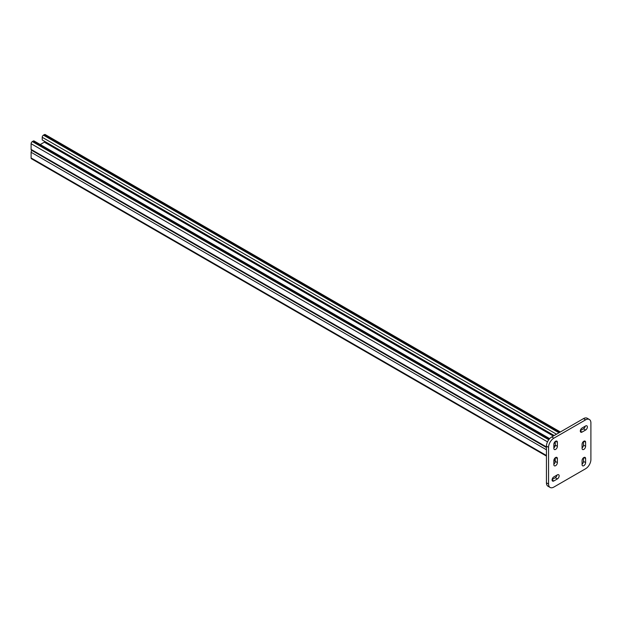 <?xml version="1.0" encoding="UTF-8"?>
<svg xmlns="http://www.w3.org/2000/svg" width="622" height="622" viewBox="0 0 622 622"><rect width="100%" height="100%" fill="white"/><g stroke="black" fill="none" stroke-linecap="round" stroke-linejoin="round"><path stroke-width="0.93" d="M44.683 141.365L44.333 142.181L40.259 144.529M31.901 150.462A1.749 1.011 120 0 0 31.1 152.266L31.1 157.965A1.749 1.011 120 0 0 31.465 158.765L546.443 456.089M560.36 431.979L45.204 134.554A1.749 1.011 -60 0 0 44.333 134.64L43.447 135.153A1.749 1.011 -60 0 0 42.218 137.291L42.218 139.942L554.202 435.532M546.443 447.529L31.465 150.213A1.749 1.011 -60 0 1 31.1 149.412L546.443 446.938M549.669 438.634L34.093 140.976A1.749 1.011 -60 0 0 33.215 141.062L32.336 141.567A1.749 1.011 -60 0 0 31.1 143.705L31.1 149.412M582.075 444.295L582.075 448.369A2.496 1.438 120 0 0 582.596 449.512A2.496 1.438 120 0 0 584.517 448.843A2.496 1.438 120 0 0 585.605 446.332L585.605 442.258A2.496 1.438 120 0 0 585.092 441.115A2.496 1.438 120 0 0 583.172 441.783A2.496 1.438 120 0 0 582.075 444.295M557.382 474.85L553.852 476.887A2.496 1.438 120 0 0 552.219 479.088A2.496 1.438 120 0 0 552.6 481.086A2.496 1.438 120 0 0 553.852 480.962L557.382 478.924A2.496 1.438 120 0 0 559.007 476.724A2.496 1.438 120 0 0 558.626 474.726A2.496 1.438 120 0 0 557.382 474.85M585.605 425.961L582.075 427.998A2.496 1.438 120 0 0 580.45 430.191A2.496 1.438 120 0 0 580.831 432.197A2.496 1.438 120 0 0 582.075 432.072L585.605 430.035A2.496 1.438 120 0 0 587.238 427.835A2.496 1.438 120 0 0 586.857 425.837A2.496 1.438 120 0 0 585.605 425.961M590.9 422.906A7.487 4.323 120 0 0 589.353 419.477A7.487 4.323 120 0 0 585.605 419.85L553.852 438.183A7.487 4.323 120 0 0 548.557 447.35L548.557 484.017A7.487 4.323 120 0 0 550.105 487.446A7.487 4.323 120 0 0 553.852 487.073L585.605 468.739A7.487 4.323 120 0 0 590.9 459.572L590.9 422.906M553.852 444.295L553.852 448.369A2.496 1.438 120 0 0 554.365 449.512A2.496 1.438 120 0 0 556.293 448.843A2.496 1.438 120 0 0 557.382 446.332L557.382 442.258A2.496 1.438 120 0 0 556.861 441.115A2.496 1.438 120 0 0 554.941 441.783A2.496 1.438 120 0 0 553.852 444.295M553.852 460.591L553.852 464.665A2.496 1.438 120 0 0 554.365 465.808A2.496 1.438 120 0 0 556.293 465.139A2.496 1.438 120 0 0 557.382 462.628L557.382 458.554A2.496 1.438 120 0 0 556.861 457.411A2.496 1.438 120 0 0 554.941 458.08A2.496 1.438 120 0 0 553.852 460.591M582.075 460.591L582.075 464.665A2.496 1.438 120 0 0 582.596 465.808A2.496 1.438 120 0 0 584.517 465.139A2.496 1.438 120 0 0 585.605 462.628L585.605 458.554A2.496 1.438 120 0 0 585.092 457.411A2.496 1.438 120 0 0 583.172 458.08A2.496 1.438 120 0 0 582.075 460.591M582.075 447.918A2.496 1.438 120 0 0 583.49 445.111L583.49 441.48M552.118 479.515L555.259 477.704A2.496 1.438 120 0 0 556.993 475.076M580.349 430.626L583.49 428.807A2.496 1.438 120 0 0 585.216 426.179M589.353 419.477L587.23 418.256A7.487 4.323 120 0 0 583.49 418.622L551.73 436.955A7.487 4.323 120 0 0 546.443 446.129L546.443 482.796A7.487 4.323 120 0 0 547.99 486.225L550.105 487.446M553.852 447.918A2.496 1.438 120 0 0 555.259 445.111L555.259 441.48M553.852 464.214A2.496 1.438 120 0 0 555.259 461.407L555.259 457.776M582.075 464.214A2.496 1.438 120 0 0 583.49 461.407L583.49 457.776M44.333 142.181L553.323 436.045M31.1 157.965L546.443 455.498M553.953 459.837L555.259 460.591M31.1 152.266L546.443 449.792M44.683 141.567L554.023 435.633M42.218 137.291L556.496 434.21M43.447 135.153L558.968 432.78M44.333 134.64L559.847 432.274M31.1 143.705L547.5 441.845M553.852 445.515L555.049 446.207M32.336 141.567L548.767 439.723M554.202 442.864L555.259 443.478M33.215 141.062L549.319 439.031M554.661 442.11L555.259 442.46M585.605 419.85L583.49 418.622M553.852 438.183L551.73 436.955M548.557 447.35L546.443 446.129M548.557 484.017L546.443 482.796M585.605 430.035L583.49 428.807M582.075 432.072L580.318 431.054M557.382 442.258L555.617 441.239M557.382 446.332L555.259 445.111M557.382 478.924L555.259 477.704M553.852 480.962L552.087 479.943M557.382 458.554L555.617 457.535M557.382 462.628L555.259 461.407M585.605 442.258L583.84 441.239M585.605 446.332L583.49 445.111M585.605 458.554L583.84 457.535M585.605 462.628L583.49 461.407M553.86 460.373L555.259 461.182"/></g></svg>
